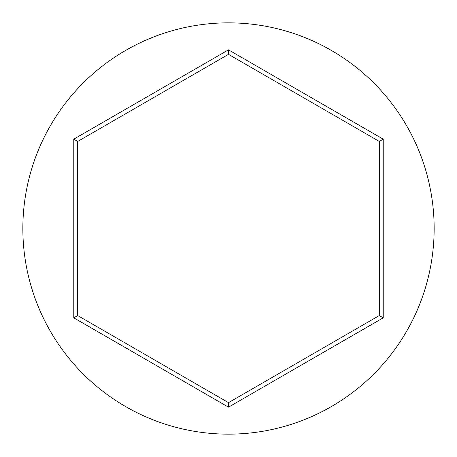<?xml version="1.0" encoding="UTF-8"?>
<svg xmlns="http://www.w3.org/2000/svg" width="457" height="457" viewBox="0 0 457 457"><rect width="100%" height="100%" fill="white"/><g stroke="black" fill="none" stroke-linecap="round" stroke-linejoin="round"><path stroke-width="0.69" d="M434.15 228.5A205.65 205.65 0 0 0 228.5 22.85A205.65 205.65 0 0 0 22.85 228.5A205.65 205.65 0 0 0 228.5 434.15A205.65 205.65 0 0 0 434.15 228.5M228.5 407.164L73.771 317.832L73.771 139.168L228.5 49.836L383.229 139.168L383.229 317.832L228.5 407.164L228.5 402.64L379.31 315.57L379.31 141.43L228.5 54.36L77.69 141.43L77.69 315.57L228.5 402.64M383.229 317.832L379.31 315.57M379.31 141.43L383.229 139.168M228.5 54.36L228.5 49.836M77.69 141.43L73.771 139.168M73.771 317.832L77.69 315.57"/></g></svg>
